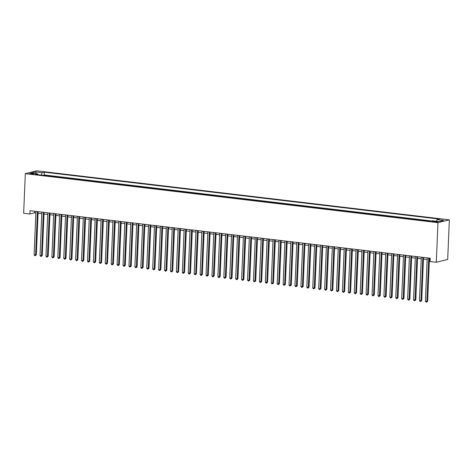 <?xml version="1.0" encoding="UTF-8"?>
<svg xmlns="http://www.w3.org/2000/svg" width="473" height="473" viewBox="0 0 473 473"><rect width="100%" height="100%" fill="white"/><g stroke="black" fill="none" stroke-linecap="round" stroke-linejoin="round"><path stroke-width="0.71" d="M30.822 174.023A2.14 0.319 2.4 0 0 33.944 173.869A2.14 0.319 2.4 0 0 32.791 173.532A2.14 0.319 2.4 0 0 29.669 173.686A2.14 0.319 2.4 0 0 30.822 174.023M449.35 219.827L36.693 170.824L25.311 173.65L437.968 222.653L449.35 219.827L447.689 259.452L436.307 262.279L437.968 222.653M430.625 221.21L428.621 221.104M425.901 220.779L422.691 220.4M419.971 220.075L416.76 219.691M414.046 219.371L410.83 218.987M408.116 218.668L404.9 218.284M402.186 217.964L398.976 217.58M396.256 217.261L393.045 216.876M390.326 216.557L387.115 216.173M384.401 215.848L381.185 215.469M378.471 215.144L375.255 214.766M372.541 214.44L369.33 214.062M366.61 213.737L363.4 213.358M360.68 213.033L357.47 212.655M354.756 212.33L351.54 211.951M348.826 211.626L345.615 211.242M342.895 210.923L339.685 210.538M336.965 210.219L333.755 209.835M331.041 209.515L327.824 209.131M325.111 208.812L321.894 208.427M319.18 208.108L315.97 207.724M313.25 207.405L310.04 207.02M307.32 206.695L304.109 206.317M301.396 205.992L298.179 205.613M295.465 205.288L292.249 204.91M289.535 204.584L286.325 204.206M283.605 203.881L280.394 203.502M277.675 203.177L274.464 202.799M271.75 202.474L268.534 202.089M265.82 201.77L262.61 201.386M259.89 201.066L256.679 200.682M253.96 200.363L250.749 199.978M248.035 199.659L244.819 199.275M242.105 198.956L238.889 198.571M236.175 198.246L232.964 197.868M230.245 197.543L227.034 197.164M224.314 196.839L221.104 196.461M218.39 196.135L215.174 195.757M212.46 195.432L209.243 195.053M206.53 194.728L203.319 194.35M200.599 194.025L197.389 193.64M194.669 193.321L191.459 192.937M188.745 192.617L185.528 192.233M182.815 191.914L179.604 191.53M176.884 191.21L173.674 190.826M170.954 190.507L167.744 190.122M165.024 189.803L161.813 189.419M159.099 189.094L155.883 188.715M153.169 188.39L149.959 188.012M147.239 187.686L144.029 187.308M141.309 186.983L138.098 186.604M135.384 186.279L132.168 185.901M129.454 185.576L126.238 185.197M123.524 184.872L120.313 184.488M117.594 184.168L114.383 183.784M111.663 183.465L108.453 183.081M105.739 182.761L102.523 182.377M99.809 182.058L96.593 181.673M93.879 181.354L90.668 180.97M87.948 180.645L84.738 180.266M82.018 179.941L78.808 179.563M76.094 179.237L72.877 178.859M70.164 178.534L66.953 178.155M64.233 177.83L61.023 177.452M58.303 177.127L55.093 176.748M52.379 176.423L49.162 176.039M436.307 262.279L430.081 261.539L430.217 258.234L30.012 210.71L29.876 214.015L34.488 212.868L35.847 213.033M436.585 221.494L435.278 221.34A2.075 0.307 2.4 0 0 432.257 221.488A2.075 0.307 2.4 0 0 433.374 221.813L434.675 221.967A2.075 0.307 2.4 0 0 437.702 221.819A2.075 0.307 2.4 0 0 436.585 221.494L436.561 222.044M37.958 174.708L37.556 173.875L35.404 174.407L430.276 221.299L432.428 220.767L438.95 221.541L443.627 220.377L437.105 219.602L439.257 219.07L44.385 172.178L42.233 172.716L41.151 175.093M37.556 173.875L31.035 173.1L35.712 171.941L42.233 172.716M431.654 220.956L44.273 174.957L43.232 175.335M46.449 175.72L43.238 175.211M48.82 176.003L49.168 175.915M54.75 176.707L55.099 176.618M60.674 177.41L61.029 177.322M66.604 178.114L66.953 178.025M72.535 178.818L72.883 178.729M78.465 179.521L78.814 179.433M84.395 180.225L84.744 180.136M90.319 180.928L90.674 180.84M96.25 181.632L96.598 181.549M102.18 182.336L102.529 182.253M108.11 183.039L108.459 182.956M114.04 183.743L114.389 183.66M119.965 184.452L120.319 184.364M125.895 185.156L126.244 185.067M131.825 185.859L132.174 185.771M137.755 186.563L138.104 186.474M143.68 187.267L144.034 187.178M149.61 187.97L149.959 187.882M155.54 188.674L155.889 188.585M161.47 189.377L161.819 189.289M167.401 190.081L167.749 189.992M173.325 190.785L173.68 190.702M179.255 191.488L179.604 191.405M185.185 192.192L185.534 192.109M191.116 192.895L191.464 192.813M197.046 193.605L197.395 193.516M202.97 194.308L203.325 194.22M208.9 195.012L209.249 194.923M214.831 195.716L215.18 195.627M220.761 196.419L221.11 196.33M226.685 197.123L227.04 197.034M232.615 197.826L232.964 197.738M238.546 198.53L238.895 198.441M244.476 199.234L244.825 199.151M250.406 199.937L250.755 199.854M256.331 200.641L256.685 200.558M262.261 201.344L262.61 201.262M268.191 202.054L268.54 201.965M274.121 202.757L274.47 202.669M280.051 203.461L280.4 203.372M285.976 204.165L286.331 204.076M291.906 204.868L292.255 204.779M297.836 205.572L298.185 205.483M303.767 206.275L304.115 206.187M309.697 206.979L310.046 206.89M315.621 207.682L315.976 207.594M321.551 208.386L321.9 208.303M327.482 209.09L327.83 209.007M333.412 209.793L333.761 209.71M339.336 210.497L339.691 210.414M345.266 211.206L345.615 211.118M351.197 211.91L351.545 211.821M357.127 212.614L357.476 212.525M363.057 213.317L363.406 213.228M368.981 214.021L369.336 213.932M374.912 214.724L375.26 214.636M380.842 215.428L381.191 215.339M386.772 216.131L387.121 216.043M392.702 216.835L393.051 216.752M398.627 217.539L398.981 217.456M404.557 218.242L404.906 218.159M410.487 218.946L410.836 218.863M416.417 219.655L416.766 219.567M422.342 220.359L422.696 220.27M428.272 221.062L428.621 220.974M29.876 214.015L23.65 213.276L25.311 173.65M38.088 213.299L41.778 213.737M44.019 214.003L47.708 214.44M49.943 214.707L53.632 215.144M55.873 215.41L59.563 215.848M61.803 216.114L65.493 216.551M67.734 216.817L71.423 217.255M73.664 217.521L77.353 217.958M79.588 218.224L83.278 218.662M85.518 218.928L89.208 219.366M91.449 219.632L95.138 220.069M97.379 220.335L101.068 220.773M103.303 221.039L106.999 221.482M109.233 221.742L112.923 222.186M115.164 222.452L118.853 222.889M121.094 223.155L124.783 223.593M127.024 223.859L130.714 224.297M132.948 224.563L136.638 225M138.879 225.266L142.568 225.704M144.809 225.97L148.498 226.407M150.739 226.673L154.429 227.111M156.669 227.377L160.359 227.815M162.594 228.081L166.283 228.518M168.524 228.784L172.213 229.222M174.454 229.488L178.144 229.925M180.384 230.191L184.074 230.635M186.315 230.901L190.004 231.338M192.239 231.604L195.928 232.042M198.169 232.308L201.859 232.746M204.1 233.012L207.789 233.449M210.03 233.715L213.719 234.153M215.954 234.419L219.643 234.856M221.884 235.122L225.574 235.56M227.815 235.826L231.504 236.264M233.745 236.53L237.434 236.967M239.675 237.233L243.364 237.671M245.599 237.937L249.289 238.374M251.53 238.64L255.219 239.084M257.46 239.344L261.149 239.787M263.39 240.053L267.079 240.491M269.32 240.757L273.01 241.195M275.245 241.461L278.934 241.898M281.175 242.164L284.864 242.602M287.105 242.868L290.794 243.305M293.035 243.571L296.725 244.009M298.96 244.275L302.649 244.712M304.89 244.979L308.579 245.416M310.82 245.682L314.51 246.12M316.75 246.386L320.44 246.823M322.681 247.089L326.37 247.527M328.605 247.793L332.294 248.236M334.535 248.502L338.225 248.94M340.465 249.206L344.155 249.643M346.396 249.91L350.085 250.347M352.326 250.613L356.015 251.051M358.25 251.317L361.94 251.754M364.18 252.02L367.87 252.458M370.111 252.724L373.8 253.161M376.041 253.427L379.73 253.865M381.971 254.131L385.661 254.569M387.895 254.835L391.585 255.272M393.826 255.538L397.515 255.976M399.756 256.242L403.445 256.685M405.686 256.951L409.376 257.389M411.611 257.655L415.3 258.092M417.541 258.359L421.23 258.796M423.471 259.062L427.16 259.5M429.401 259.766L430.152 259.854M34.559 211.254L34.488 212.868M436.36 221.234L437.105 219.602M44.273 174.957L44.385 172.178M35.712 171.941L36.279 173.721M428.709 258.057L426.894 301.425L425.41 301.248L427.225 257.88M429.466 258.146L427.663 301.236L426.894 301.425L426.64 302.176L426.049 302.105L425.41 301.248M427.663 301.236L426.64 302.176M422.779 257.353L420.964 300.722L419.48 300.544L421.301 257.176M423.536 257.442L421.733 300.532L420.964 300.722L420.716 301.467L420.119 301.402L419.48 300.544M421.733 300.532L420.716 301.467M416.855 256.65L415.034 300.018L413.55 299.841L415.371 256.472M417.612 256.738L415.802 299.823L415.034 300.018L414.786 300.763L414.194 300.692L413.55 299.841M415.802 299.823L414.786 300.763M410.925 255.946L409.104 299.314L407.625 299.137L409.441 255.769M411.681 256.035L409.872 299.119L409.104 299.314L408.855 300.059L408.264 299.988L407.625 299.137M409.872 299.119L408.855 300.059M404.994 255.243L403.179 298.611L401.695 298.433L403.51 255.065M405.751 255.331L403.948 298.416L403.179 298.611L402.925 299.356L402.334 299.285L401.695 298.433M403.948 298.416L402.925 299.356M399.064 254.533L397.249 297.901L395.765 297.73L397.586 254.362M399.821 254.628L398.018 297.712L397.249 297.901L397.001 298.652L396.404 298.581L395.765 297.73M398.018 297.712L397.001 298.652M393.134 253.83L391.319 297.198L389.835 297.026L391.656 253.658M393.897 253.924L392.087 297.009L391.319 297.198L391.07 297.949L390.473 297.878L389.835 297.026M392.087 297.009L391.07 297.949M387.21 253.126L385.389 296.494L383.91 296.323L385.726 252.954M387.966 253.221L386.157 296.305L385.389 296.494L385.14 297.245L384.549 297.174L383.91 296.323M386.157 296.305L385.14 297.245M381.279 252.422L379.458 295.791L377.98 295.613L379.795 252.245M382.036 252.511L380.233 295.601L379.458 295.791L379.21 296.541L378.619 296.47L377.98 295.613M380.233 295.601L379.21 296.541M375.349 251.719L373.534 295.087L372.05 294.91L373.865 251.541M376.106 251.807L374.303 294.898L373.534 295.087L373.28 295.838L372.689 295.767L372.05 294.91M374.303 294.898L373.28 295.838M369.419 251.015L367.604 294.383L366.12 294.206L367.941 250.838M370.176 251.104L368.372 294.194L367.604 294.383L367.355 295.134L366.758 295.063L366.12 294.206M368.372 294.194L367.355 295.134M363.495 250.312L361.674 293.68L360.19 293.502L362.011 250.134M364.251 250.4L362.442 293.491L361.674 293.68L361.425 294.431L360.834 294.36L360.19 293.502M362.442 293.491L361.425 294.431M357.564 249.608L355.743 292.976L354.265 292.799L356.08 249.431M358.321 249.697L356.512 292.787L355.743 292.976L355.495 293.727L354.904 293.656L354.265 292.799M356.512 292.787L355.495 293.727M351.634 248.904L349.819 292.273L348.335 292.095L350.15 248.727M352.391 248.993L350.588 292.083L349.819 292.273L349.565 293.018L348.973 292.953L348.335 292.095M350.588 292.083L349.565 293.018M345.704 248.201L343.889 291.569L342.405 291.392L344.22 248.023M346.461 248.29L344.657 291.38L343.889 291.569L343.635 292.314L343.043 292.243L342.405 291.392M344.657 291.38L343.635 292.314M339.774 247.497L337.959 290.865L336.474 290.688L338.296 247.32M340.53 247.586L338.727 290.67L337.959 290.865L337.71 291.61L337.113 291.539L336.474 290.688M338.727 290.67L337.71 291.61M333.849 246.794L332.028 290.162L330.544 289.984L332.365 246.616M334.606 246.882L332.797 289.967L332.028 290.162L331.78 290.907L331.189 290.836L330.544 289.984M332.797 289.967L331.78 290.907M327.919 246.09L326.098 289.458L324.62 289.281L326.435 245.913M328.676 246.179L326.867 289.263L326.098 289.458L325.85 290.203L325.258 290.132L324.62 289.281M326.867 289.263L325.85 290.203M321.989 245.381L320.174 288.749L318.69 288.577L320.505 245.209M322.746 245.475L320.942 288.56L320.174 288.749L319.919 289.5L319.328 289.429L318.69 288.577M320.942 288.56L319.919 289.5M316.059 244.677L314.243 288.045L312.759 287.874L314.58 244.506M316.815 244.772L315.012 287.856L314.243 288.045L313.995 288.796L313.398 288.725L312.759 287.874M315.012 287.856L313.995 288.796M310.128 243.973L308.313 287.342L306.829 287.17L308.65 243.802M310.891 244.062L309.082 287.152L308.313 287.342L308.065 288.092L307.468 288.022L306.829 287.17M309.082 287.152L308.065 288.092M304.204 243.27L302.383 286.638L300.905 286.461L302.72 243.092M304.961 243.359L303.152 286.449L302.383 286.638L302.135 287.389L301.543 287.318L300.905 286.461M303.152 286.449L302.135 287.389M298.274 242.566L296.453 285.934L294.975 285.757L296.79 242.389M299.031 242.655L297.227 285.745L296.453 285.934L296.204 286.685L295.613 286.614L294.975 285.757M297.227 285.745L296.204 286.685M292.344 241.863L290.528 285.231L289.044 285.053L290.86 241.685M293.1 241.951L291.297 285.042L290.528 285.231L290.274 285.982L289.683 285.911L289.044 285.053M291.297 285.042L290.274 285.982M286.413 241.159L284.598 284.527L283.114 284.35L284.935 240.982M287.17 241.248L285.367 284.338L284.598 284.527L284.35 285.278L283.753 285.207L283.114 284.35M285.367 284.338L284.35 285.278M280.489 240.455L278.668 283.824L277.184 283.646L279.005 240.278M281.246 240.544L279.437 283.634L278.668 283.824L278.42 284.569L277.828 284.504L277.184 283.646M279.437 283.634L278.42 284.569M274.559 239.752L272.738 283.12L271.26 282.943L273.075 239.575M275.316 239.841L273.506 282.931L272.738 283.12L272.489 283.865L271.898 283.8L271.26 282.943M273.506 282.931L272.489 283.865M268.629 239.048L266.813 282.416L265.329 282.239L267.144 238.871M269.385 239.137L267.582 282.221L266.813 282.416L266.559 283.161L265.968 283.091L265.329 282.239M267.582 282.221L266.559 283.161M262.698 238.345L260.883 281.713L259.399 281.536L261.214 238.167M263.455 238.433L261.652 281.518L260.883 281.713L260.629 282.458L260.038 282.387L259.399 281.536M261.652 281.518L260.629 282.458M256.768 237.641L254.953 281.009L253.469 280.832L255.29 237.464M257.525 237.73L255.722 280.814L254.953 281.009L254.705 281.754L254.107 281.683L253.469 280.832M255.722 280.814L254.705 281.754M250.844 236.932L249.023 280.3L247.539 280.128L249.36 236.76M251.601 237.026L249.791 280.111L249.023 280.3L248.774 281.051L248.183 280.98L247.539 280.128M249.791 280.111L248.774 281.051M244.913 236.228L243.092 279.596L241.614 279.425L243.429 236.057M245.67 236.323L243.861 279.407L243.092 279.596L242.844 280.347L242.253 280.276L241.614 279.425M243.861 279.407L242.844 280.347M238.983 235.524L237.168 278.893L235.684 278.721L237.499 235.353M239.74 235.619L237.937 278.703L237.168 278.893L236.914 279.644L236.323 279.573L235.684 278.721M237.937 278.703L236.914 279.644M233.053 234.821L231.238 278.189L229.754 278.012L231.575 234.643M233.81 234.91L232.007 278L231.238 278.189L230.99 278.94L230.392 278.869L229.754 278.012M232.007 278L230.99 278.94M227.123 234.117L225.308 277.485L223.824 277.308L225.645 233.94M227.885 234.206L226.076 277.296L225.308 277.485L225.059 278.236L224.462 278.165L223.824 277.308M226.076 277.296L225.059 278.236M221.198 233.414L219.377 276.782L217.899 276.604L219.714 233.236M221.955 233.502L220.146 276.593L219.377 276.782L219.129 277.533L218.538 277.462L217.899 276.604M220.146 276.593L219.129 277.533M215.268 232.71L213.447 276.078L211.969 275.901L213.784 232.533M216.025 232.799L214.216 275.889L213.447 276.078L213.199 276.829L212.608 276.758L211.969 275.901M214.216 275.889L213.199 276.829M209.338 232.007L207.523 275.375L206.039 275.197L207.854 231.829M210.095 232.095L208.291 275.185L207.523 275.375L207.269 276.126L206.677 276.055L206.039 275.197M208.291 275.185L207.269 276.126M203.408 231.303L201.593 274.671L200.109 274.494L201.93 231.126M204.165 231.392L202.361 274.482L201.593 274.671L201.344 275.416L200.747 275.351L200.109 274.494M202.361 274.482L201.344 275.416M197.478 230.599L195.662 273.968L194.178 273.79L195.999 230.422M198.24 230.688L196.431 273.778L195.662 273.968L195.414 274.712L194.823 274.642L194.178 273.79M196.431 273.778L195.414 274.712M191.553 229.896L189.732 273.264L188.254 273.087L190.069 229.718M192.31 229.984L190.501 273.069L189.732 273.264L189.484 274.009L188.893 273.938L188.254 273.087M190.501 273.069L189.484 274.009M185.623 229.192L183.802 272.56L182.324 272.383L184.139 229.015M186.38 229.281L184.576 272.365L183.802 272.56L183.554 273.305L182.962 273.234L182.324 272.383M184.576 272.365L183.554 273.305M179.693 228.489L177.878 271.857L176.394 271.679L178.209 228.311M180.45 228.577L178.646 271.662L177.878 271.857L177.623 272.602L177.032 272.531L176.394 271.679M178.646 271.662L177.623 272.602M173.762 227.779L171.947 271.147L170.463 270.976L172.284 227.608M174.519 227.874L172.716 270.958L171.947 271.147L171.699 271.898L171.102 271.827L170.463 270.976M172.716 270.958L171.699 271.898M167.838 227.075L166.017 270.444L164.533 270.272L166.354 226.904M168.595 227.17L166.786 270.254L166.017 270.444L165.769 271.195L165.178 271.124L164.533 270.272M166.786 270.254L165.769 271.195M161.908 226.372L160.087 269.74L158.609 269.569L160.424 226.195M162.665 226.461L160.855 269.551L160.087 269.74L159.839 270.491L159.247 270.42L158.609 269.569M160.855 269.551L159.839 270.491M155.978 225.668L154.163 269.036L152.678 268.859L154.494 225.491M156.734 225.757L154.931 268.847L154.163 269.036L153.908 269.787L153.317 269.716L152.678 268.859M154.931 268.847L153.908 269.787M150.047 224.965L148.232 268.333L146.748 268.156L148.563 224.787M150.804 225.053L149.001 268.144L148.232 268.333L147.978 269.084L147.387 269.013L146.748 268.156M149.001 268.144L147.978 269.084M144.117 224.261L142.302 267.629L140.818 267.452L142.639 224.084M144.874 224.35L143.071 267.44L142.302 267.629L142.054 268.38L141.457 268.309L140.818 267.452M143.071 267.44L142.054 268.38M138.193 223.558L136.372 266.926L134.888 266.748L136.709 223.38M138.95 223.646L137.14 266.737L136.372 266.926L136.123 267.677L135.532 267.606L134.888 266.748M137.14 266.737L136.123 267.677M132.263 222.854L130.442 266.222L128.963 266.045L130.779 222.677M133.019 222.943L131.21 266.033L130.442 266.222L130.193 266.967L129.602 266.902L128.963 266.045M131.21 266.033L130.193 266.967M126.332 222.15L124.517 265.519L123.033 265.341L124.848 221.973M127.089 222.239L125.286 265.329L124.517 265.519L124.263 266.264L123.672 266.193L123.033 265.341M125.286 265.329L124.263 266.264M120.402 221.447L118.587 264.815L117.103 264.638L118.924 221.269M121.159 221.535L119.356 264.62L118.587 264.815L118.339 265.56L117.742 265.489L117.103 264.638M119.356 264.62L118.339 265.56M114.472 220.743L112.657 264.111L111.173 263.934L112.994 220.566M115.235 220.832L113.425 263.916L112.657 264.111L112.408 264.856L111.811 264.785L111.173 263.934M113.425 263.916L112.408 264.856M108.548 220.04L106.727 263.408L105.248 263.23L107.064 219.862M109.304 220.128L107.495 263.213L106.727 263.408L106.478 264.153L105.887 264.082L105.248 263.23M107.495 263.213L106.478 264.153M102.617 219.33L100.796 262.698L99.318 262.527L101.133 219.159M103.374 219.425L101.571 262.509L100.796 262.698L100.548 263.449L99.957 263.378L99.318 262.527M101.571 262.509L100.548 263.449M96.687 218.627L94.872 261.995L93.388 261.823L95.203 218.455M97.444 218.721L95.641 261.806L94.872 261.995L94.618 262.746L94.026 262.675L93.388 261.823M95.641 261.806L94.618 262.746M90.757 217.923L88.942 261.291L87.458 261.12L89.279 217.751M91.514 218.018L89.71 261.102L88.942 261.291L88.693 262.042L88.096 261.971L87.458 261.12M89.71 261.102L88.693 262.042M84.833 217.219L83.012 260.588L81.527 260.41L83.349 217.042M85.589 217.308L83.78 260.398L83.012 260.588L82.763 261.338L82.172 261.267L81.527 260.41M83.78 260.398L82.763 261.338M78.902 216.516L77.081 259.884L75.603 259.707L77.418 216.338M79.659 216.604L77.85 259.695L77.081 259.884L76.833 260.635L76.242 260.564L75.603 259.707M77.85 259.695L76.833 260.635M72.972 215.812L71.157 259.18L69.673 259.003L71.488 215.635M73.729 215.901L71.926 258.991L71.157 259.18L70.903 259.931L70.311 259.86L69.673 259.003M71.926 258.991L70.903 259.931M67.042 215.109L65.227 258.477L63.743 258.299L65.558 214.931M67.799 215.197L65.995 258.288L65.227 258.477L64.972 259.228L64.381 259.157L63.743 258.299M65.995 258.288L64.972 259.228M61.112 214.405L59.296 257.773L57.812 257.596L59.633 214.228M61.868 214.494L60.065 257.584L59.296 257.773L59.048 258.524L58.451 258.453L57.812 257.596M60.065 257.584L59.048 258.524M55.187 213.701L53.366 257.07L51.882 256.892L53.703 213.524M55.944 213.79L54.135 256.88L53.366 257.07L53.118 257.815L52.527 257.75L51.882 256.892M54.135 256.88L53.118 257.815M49.257 212.998L47.436 256.366L45.958 256.189L47.773 212.82M50.014 213.087L48.205 256.177L47.436 256.366L47.188 257.111L46.596 257.04L45.958 256.189M48.205 256.177L47.188 257.111M43.327 212.294L41.512 255.662L40.028 255.485L41.843 212.117M44.084 212.383L42.28 255.467L41.512 255.662L41.257 256.407L40.666 256.336L40.028 255.485M42.28 255.467L41.257 256.407M37.397 211.591L35.581 254.959L34.097 254.781L35.918 211.413M38.153 211.679L36.35 254.764L35.581 254.959L35.333 255.704L34.736 255.633L34.097 254.781M36.35 254.764L35.333 255.704M435.249 222.02L435.278 221.34"/></g></svg>
